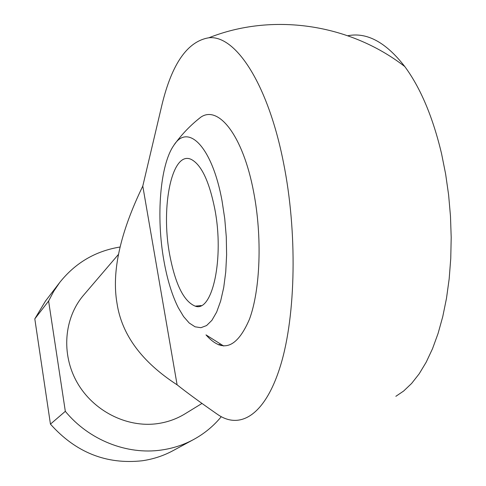 <?xml version="1.0" encoding="UTF-8"?>
<svg xmlns="http://www.w3.org/2000/svg" width="486" height="486" viewBox="0 0 486 486"><rect width="100%" height="100%" fill="white"/><g stroke="black" fill="none" stroke-linecap="round" stroke-linejoin="round"><path stroke-width="0.73" d="M163.879 260.539C156.073 217.084 159.961 165.222 173.721 145.514C187.839 122.49 212.273 146.657 222.066 201.004L224.745 218.67L226.282 236.852L226.616 254.84L225.741 271.953L223.718 287.548L220.638 301.083L216.641 312.121L211.896 320.335L206.586 325.553L200.912 327.698L195.068 326.811L189.23 323.026L183.587 316.562L178.277 307.687C172.001 295.117 167.196 279.401 163.879 260.539M169.675 254.603C160.52 206.647 172.068 149.67 191.454 159.523C201.398 164.9 209.15 181.242 214.709 208.537C224.52 258.072 212.358 312.881 195.22 306.144C183.823 301.496 175.312 284.316 169.675 254.603M177.104 384.821C186.831 392.542 199.813 402.05 216.039 413.349L217.564 414.406C240.272 430.238 265.635 414.91 280.756 364.81C295.84 314.898 297.505 232.253 283.496 162.695C267.914 83.379 235.376 34.877 208.931 37.762C187.645 41.207 172.001 63.496 162.002 104.63L142.787 186.089C120.194 232.721 111.586 271.686 116.956 302.997L116.98 303.143C121.67 334.647 141.712 361.87 177.104 384.821L142.787 186.089M347.782 35.739C366.906 31.985 385.92 42.27 404.814 66.582C420.578 87.972 432.826 117.005 441.555 153.673L445.619 173.976L448.614 194.929L450.479 216.209L451.196 237.502L450.753 258.485L449.173 278.849L446.494 298.301L442.77 316.58L438.08 333.451L432.522 348.711L426.186 362.21L419.187 373.813L411.63 383.436L403.635 391.042L395.847 396.321M118.511 254.342L83.635 295.13C64.055 317.887 60.969 353.99 77.086 382.391C93.136 410.816 126.457 427.802 157.027 423.701C167.148 422.328 176.461 419.053 184.959 413.872L201.988 403.441M196.125 120.971L200.706 117.248C218.475 104.745 243.079 135.782 253.619 191.867C262.379 236.913 260.338 289.966 249.427 319.308C236.907 348.292 222.424 353.486 205.991 334.878L223.681 346.014M120.103 247.01C95.481 251.013 75.348 262.847 59.693 282.512L45.465 301.077L34.804 318.865L48.606 301.059L65.324 411.326C88.841 440.043 127.034 455.096 161.443 450.024C172.949 448.384 183.684 444.872 193.659 439.49C204.393 433.627 213.597 426.028 221.264 416.696M65.324 411.326L50.447 424.126C75.743 452.466 106.325 464.683 142.204 460.771C153.218 459.179 163.515 455.795 173.089 450.625L193.659 439.49M59.693 282.512L53.642 291.43L48.606 301.059M218.572 344.866L220.389 344.216M50.447 424.126L34.804 318.865M200.706 117.248C190.664 125.072 181.946 134.112 174.547 144.354M201.155 305.566L195.22 306.144M404.814 66.582C348.887 23.213 271.565 12.8 208.931 37.762M220.838 345.582L221.713 344.957"/></g></svg>
